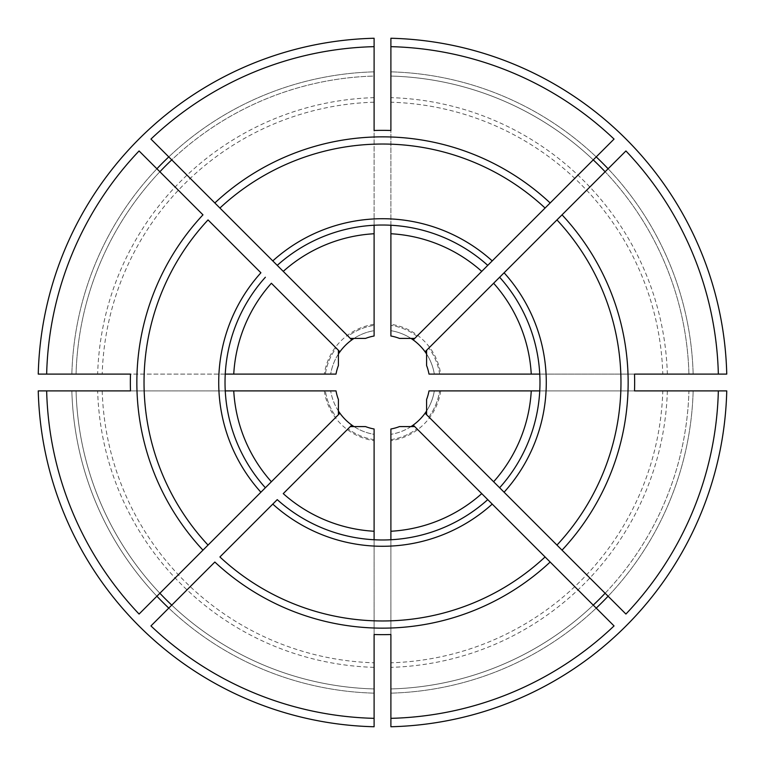 <?xml version="1.0" encoding="UTF-8"?>
<svg xmlns="http://www.w3.org/2000/svg" width="765" height="765" viewBox="0 0 765 765"><rect width="100%" height="100%" fill="white"/><g stroke="black" fill="none" stroke-linecap="round" stroke-linejoin="round"><path stroke-width="0.57" stroke-dasharray="3.83 2.87" d="M390.896 634.51L390.896 539.755A157.475 157.475 0 0 0 487.754 499.631M265.369 277.246A157.475 157.475 0 0 0 225.245 374.104L130.49 374.104M614.046 139.077L593.248 159.875A306.555 306.555 0 0 0 390.896 76.06L390.896 71.853L390.896 76.06A306.555 306.555 0 0 1 688.94 374.104L693.147 374.104L688.94 374.104A306.555 306.555 0 0 0 605.125 171.752L562.036 214.841M726.75 374.104A344.355 344.355 0 0 0 390.896 38.25L390.896 97.652A284.963 284.963 0 0 1 667.348 374.104L726.75 374.104M440.688 374.104L434.319 374.104A52.489 52.489 0 0 0 390.896 330.681L390.896 324.312A58.79 58.79 0 0 1 440.688 374.104L662.796 374.104A280.42 280.42 0 0 0 390.896 102.204L390.896 97.652M667.348 390.896A284.963 284.963 0 0 1 390.896 667.348L390.896 726.75A344.355 344.355 0 0 0 726.75 390.896L428.993 390.896A47.239 47.239 0 0 1 426.593 399.464L426.593 414.716L428.83 416.954A57.738 57.738 0 0 0 439.626 390.896A57.738 57.738 0 0 1 428.83 416.954L426.593 414.716M440.688 390.896A58.79 58.79 0 0 1 390.896 440.688L390.896 434.319A52.489 52.489 0 0 0 434.319 390.896A52.489 52.489 0 0 1 426.593 410.977M214.841 562.036L150.954 625.923M374.104 693.147A310.753 310.753 0 0 1 168.778 608.098A310.753 310.753 0 0 0 374.104 693.147L374.104 688.94A306.555 306.555 0 0 1 171.752 605.125A306.555 306.555 0 0 0 374.104 688.94A306.555 306.555 0 0 1 76.06 390.896A306.555 306.555 0 0 0 159.875 593.248L139.077 614.046M374.104 38.25A344.355 344.355 0 0 0 38.25 374.104L97.652 374.104A284.963 284.963 0 0 1 374.104 97.652L374.104 38.25M374.104 324.312A58.79 58.79 0 0 0 324.312 374.104L330.681 374.104A52.489 52.489 0 0 1 374.104 330.681L374.104 97.652M71.853 390.896L46.655 390.896L71.853 390.896A310.753 310.753 0 0 0 156.902 596.222A310.753 310.753 0 0 1 71.853 390.896M625.923 614.046L562.036 550.159M556.958 545.082L504.097 492.22M493.626 481.749L425.082 413.205M605.125 593.248A306.555 306.555 0 0 0 688.94 390.896L718.345 390.896L688.94 390.896A306.555 306.555 0 0 1 390.896 688.94L390.896 718.345L390.896 688.94A306.555 306.555 0 0 0 593.248 605.125L550.159 562.036M545.082 556.958L492.22 504.097M481.749 493.626L413.205 425.082M339.918 351.795L271.374 283.251M260.903 272.78L208.042 219.918M202.964 214.841L159.875 171.752A306.555 306.555 0 0 0 76.06 374.104L46.655 374.104L76.06 374.104A306.555 306.555 0 0 1 374.104 76.06L374.104 46.655L374.104 76.06A306.555 306.555 0 0 0 171.752 159.875L150.954 139.077M351.795 339.918L283.251 271.374M272.78 260.903L219.918 208.042M214.841 202.964L171.752 159.875M487.754 265.369A157.475 157.475 0 0 0 390.896 225.245L390.896 130.49M390.896 46.655L390.896 71.853L390.896 46.655M390.896 102.204L390.896 324.312M414.716 338.407L416.954 336.17L414.716 338.407L399.464 338.407A47.239 47.239 0 0 0 390.896 336.007L390.896 330.681A52.489 52.489 0 0 1 410.977 338.407M350.284 338.407L348.046 336.17A57.738 57.738 0 0 1 374.104 325.374A57.738 57.738 0 0 0 348.046 336.17L350.284 338.407L365.536 338.407A47.239 47.239 0 0 1 374.104 336.007L374.104 330.681A52.489 52.489 0 0 0 354.023 338.407M277.246 265.369A157.475 157.475 0 0 1 374.104 225.245L374.104 130.49M374.104 634.51L374.104 539.755A157.475 157.475 0 0 0 390.896 539.755M410.977 426.593A52.489 52.489 0 0 1 390.896 434.319L390.896 428.993A47.239 47.239 0 0 0 399.464 426.593L414.716 426.593L416.954 428.83L414.716 426.593M390.896 440.688L390.896 662.796A280.42 280.42 0 0 0 662.796 390.896M390.896 667.348L390.896 662.796M556.958 219.918L504.097 272.78M493.626 283.251L425.082 351.795M426.593 354.023A52.489 52.489 0 0 1 434.319 374.104L439.626 374.104A57.738 57.738 0 0 0 428.83 348.046L426.593 350.284L428.83 348.046A57.738 57.738 0 0 1 439.626 374.104L428.993 374.104A47.239 47.239 0 0 0 426.593 365.536L426.593 350.284M625.923 150.954L605.125 171.752A306.555 306.555 0 0 1 688.94 374.104M593.248 159.875L550.159 202.964M545.082 208.042L492.22 260.903M481.749 271.374L413.205 339.918M351.795 425.082L283.251 493.626M272.78 504.097L219.918 556.958M339.918 413.205L271.374 481.749M260.903 492.22L208.042 545.082M202.964 550.159L159.875 593.248A306.555 306.555 0 0 1 76.06 390.896A306.555 306.555 0 0 0 374.104 688.94M354.023 426.593A52.489 52.489 0 0 0 374.104 434.319L374.104 439.626A57.738 57.738 0 0 1 348.046 428.83L350.284 426.593L348.046 428.83A57.738 57.738 0 0 0 374.104 439.626L374.104 428.993A47.239 47.239 0 0 1 365.536 426.593L350.284 426.593M338.407 414.716L336.17 416.954A57.738 57.738 0 0 1 325.374 390.896A57.738 57.738 0 0 0 336.17 416.954L338.407 414.716L338.407 399.464A47.239 47.239 0 0 1 336.007 390.896L38.25 390.896A344.355 344.355 0 0 0 374.104 726.75L374.104 434.319A52.489 52.489 0 0 1 330.681 390.896A52.489 52.489 0 0 0 338.407 410.977M277.246 499.631A157.475 157.475 0 0 0 374.104 539.755M265.369 487.754A157.475 157.475 0 0 1 225.245 374.104M338.407 350.284L336.17 348.046A57.738 57.738 0 0 0 325.374 374.104L336.007 374.104A47.239 47.239 0 0 1 338.407 365.536L338.407 350.284L336.17 348.046A57.738 57.738 0 0 0 325.374 374.104L330.681 374.104A52.489 52.489 0 0 1 338.407 354.023M324.312 390.896A58.79 58.79 0 0 0 374.104 440.688M374.104 102.204A280.42 280.42 0 0 0 102.204 374.104L324.312 374.104M667.348 374.104L662.796 374.104M416.954 336.17A57.738 57.738 0 0 0 390.896 325.374A57.738 57.738 0 0 1 416.954 336.17M390.896 439.626A57.738 57.738 0 0 0 416.954 428.83A57.738 57.738 0 0 1 390.896 439.626M159.875 171.752L139.077 150.954M718.345 374.104L693.147 374.104L718.345 374.104M634.51 374.104L539.755 374.104A157.475 157.475 0 0 1 539.755 390.896L634.51 390.896M225.245 390.896L130.49 390.896M102.204 374.104L97.652 374.104M614.046 625.923L593.248 605.125M499.631 487.754A157.475 157.475 0 0 0 539.755 390.896M539.755 374.104A157.475 157.475 0 0 0 499.631 277.246M374.104 225.245A157.475 157.475 0 0 1 390.896 225.245M596.222 156.902A310.753 310.753 0 0 0 390.896 71.853A310.753 310.753 0 0 1 596.222 156.902M374.104 667.348A284.963 284.963 0 0 1 97.652 390.896M102.204 390.896A280.42 280.42 0 0 0 374.104 662.796M693.147 390.896A310.753 310.753 0 0 1 608.098 596.222A310.753 310.753 0 0 0 693.147 390.896M596.222 608.098A310.753 310.753 0 0 1 390.896 693.147A310.753 310.753 0 0 0 596.222 608.098M374.104 71.853A310.753 310.753 0 0 0 168.778 156.902A310.753 310.753 0 0 1 374.104 71.853M71.853 374.104A310.753 310.753 0 0 1 156.902 168.778A310.753 310.753 0 0 0 71.853 374.104M608.098 168.778A310.753 310.753 0 0 1 693.147 374.104A310.753 310.753 0 0 0 608.098 168.778"/><path stroke-width="1.15" d="M390.896 539.755L390.896 531.254A148.993 148.993 0 0 0 481.749 493.626L487.754 499.631A157.475 157.475 0 0 1 277.246 499.631L272.78 504.097A163.777 163.777 0 0 0 492.22 504.097L487.754 499.631M354.023 338.407A52.489 52.489 0 0 0 339.918 351.795L271.374 283.251A148.993 148.993 0 0 0 233.746 374.104L225.245 374.104M265.369 277.246A157.475 157.475 0 0 0 265.369 487.754L139.077 614.046A335.95 335.95 0 0 1 46.655 390.896L38.25 390.896A344.355 344.355 0 0 0 374.104 726.75L374.104 718.345A335.95 335.95 0 0 1 150.954 625.923L214.841 562.036A245.642 245.642 0 0 0 550.159 562.036L413.205 425.082A52.489 52.489 0 0 0 426.593 410.977M46.655 390.896L130.49 390.896A252.144 252.144 0 0 1 130.49 374.104L46.655 374.104A335.95 335.95 0 0 1 139.077 150.954L202.964 214.841A245.642 245.642 0 0 0 202.964 550.159L208.042 545.082A238.47 238.47 0 0 1 208.042 219.918L260.903 272.78A163.777 163.777 0 0 0 260.903 492.22L271.374 481.749A148.993 148.993 0 0 1 233.746 390.896L225.245 390.896M374.104 718.345L374.104 634.51A252.144 252.144 0 0 0 390.896 634.51L390.896 726.75A344.355 344.355 0 0 0 726.75 390.896L634.51 390.896A252.144 252.144 0 0 0 634.51 374.104L726.75 374.104A344.355 344.355 0 0 0 390.896 38.25L390.896 130.49A252.144 252.144 0 0 0 374.104 130.49L374.104 38.25A344.355 344.355 0 0 0 38.25 374.104L46.655 374.104M171.752 605.125A306.555 306.555 0 0 1 159.875 593.248M374.104 688.94L374.104 693.147M718.345 390.896A335.95 335.95 0 0 1 625.923 614.046L426.593 414.716L426.593 399.464A47.239 47.239 0 0 0 428.993 390.896L531.254 390.896A148.993 148.993 0 0 1 493.626 481.749L499.631 487.754A157.475 157.475 0 0 0 499.631 277.246L425.082 351.795A52.489 52.489 0 0 0 410.977 338.407M605.125 593.248A306.555 306.555 0 0 1 593.248 605.125M374.104 225.245L374.104 233.746A148.993 148.993 0 0 0 283.251 271.374L150.954 139.077A335.95 335.95 0 0 1 374.104 46.655M159.875 171.752A306.555 306.555 0 0 1 171.752 159.875M390.896 46.655A335.95 335.95 0 0 1 614.046 139.077L481.749 271.374A148.993 148.993 0 0 0 390.896 233.746L390.896 336.007A47.239 47.239 0 0 1 399.464 338.407L414.716 338.407L413.205 339.918M390.896 233.746L390.896 225.245M374.104 233.746L374.104 336.007A47.239 47.239 0 0 0 365.536 338.407L350.284 338.407L272.78 260.903A163.777 163.777 0 0 1 492.22 260.903L487.754 265.369A157.475 157.475 0 0 0 277.246 265.369M414.716 426.593L399.464 426.593A47.239 47.239 0 0 1 390.896 428.993L390.896 531.254M718.345 374.104A335.95 335.95 0 0 0 625.923 150.954L493.626 283.251A148.993 148.993 0 0 1 531.254 374.104L428.993 374.104A47.239 47.239 0 0 0 426.593 365.536L426.593 350.284M499.631 487.754L504.097 492.22A163.777 163.777 0 0 0 504.097 272.78L499.631 277.246M562.036 214.841L556.958 219.918A238.47 238.47 0 0 1 556.958 545.082L562.036 550.159A245.642 245.642 0 0 0 562.036 214.841M593.248 159.875A306.555 306.555 0 0 1 605.125 171.752M277.246 499.631L219.918 556.958A238.47 238.47 0 0 0 545.082 556.958L614.046 625.923A335.95 335.95 0 0 1 390.896 718.345M374.104 539.755L374.104 531.254A148.993 148.993 0 0 1 283.251 493.626L351.795 425.082A52.489 52.489 0 0 1 339.918 413.205L265.369 487.754M219.918 208.042L214.841 202.964A245.642 245.642 0 0 1 550.159 202.964L545.082 208.042A238.47 238.47 0 0 0 219.918 208.042M350.284 426.593L365.536 426.593A47.239 47.239 0 0 0 374.104 428.993L374.104 531.254M338.407 350.284L338.407 365.536A47.239 47.239 0 0 0 336.007 374.104L233.746 374.104M233.746 390.896L336.007 390.896A47.239 47.239 0 0 0 338.407 399.464L338.407 414.716M414.716 338.407L487.754 265.369M338.407 410.977A52.489 52.489 0 0 0 339.918 413.205M351.795 339.918L350.284 338.407M351.795 425.082A52.489 52.489 0 0 0 354.023 426.593M426.593 354.023A52.489 52.489 0 0 0 425.082 351.795M426.593 414.716L425.082 413.205M339.918 351.795A52.489 52.489 0 0 0 338.407 354.023M539.755 374.104L531.254 374.104M410.977 426.593A52.489 52.489 0 0 0 413.205 425.082M539.755 390.896L531.254 390.896M608.098 596.222A310.753 310.753 0 0 1 596.222 608.098M156.902 168.778A310.753 310.753 0 0 1 168.778 156.902M168.778 608.098A310.753 310.753 0 0 1 156.902 596.222M596.222 156.902A310.753 310.753 0 0 1 608.098 168.778"/></g></svg>
